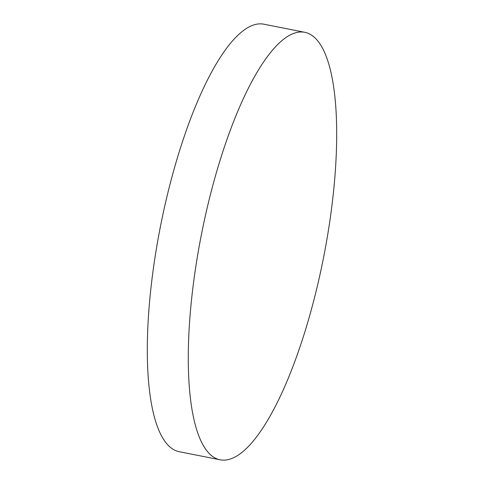 <?xml version="1.0" encoding="UTF-8"?>
<svg xmlns="http://www.w3.org/2000/svg" width="484" height="484" viewBox="0 0 484 484"><rect width="100%" height="100%" fill="white"/><g stroke="black" fill="none" stroke-linecap="round" stroke-linejoin="round"><path stroke-width="0.73" d="M220.123 459.8L179.147 451.681A217.897 62.14 -78.8 0 1 161.317 222.083A217.897 62.14 -78.8 0 1 263.877 24.2L304.853 32.319A217.897 62.14 -78.8 0 1 322.683 261.917A217.897 62.14 -78.8 0 1 220.123 459.8A217.897 62.14 -78.8 0 1 202.288 230.202A217.897 62.14 -78.8 0 1 304.853 32.319"/></g></svg>
